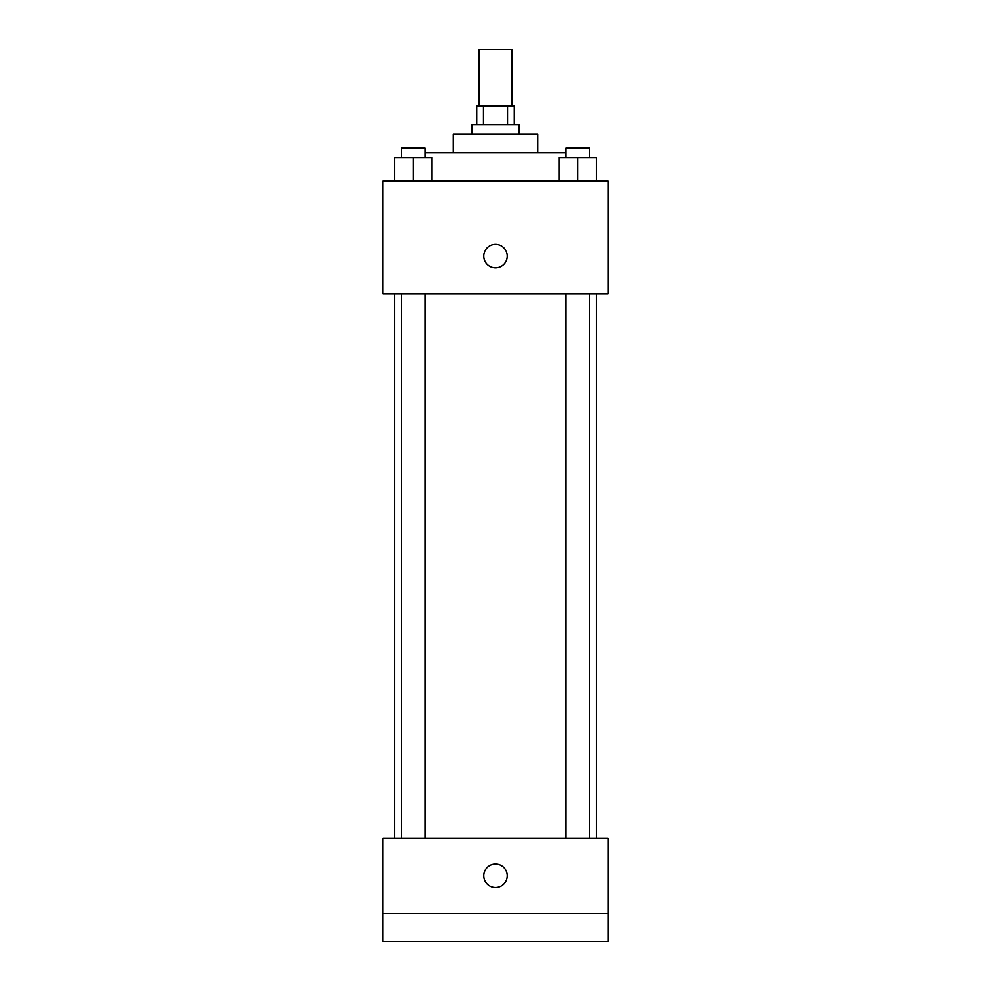 <?xml version="1.0" encoding="UTF-8"?>
<svg xmlns="http://www.w3.org/2000/svg" width="991" height="991" viewBox="0 0 991 991"><rect width="100%" height="100%" fill="white"/><g stroke="black" fill="none" stroke-linecap="round" stroke-linejoin="round"><path stroke-width="1.49" d="M511.926 105.876L511.926 49.55L479.074 49.55L479.074 105.876M483.459 124.655L483.459 105.876L476.721 105.876L476.721 124.655M483.459 105.876L514.279 105.876L514.279 124.655M507.541 124.655L507.541 105.876M472.026 134.045L472.026 124.655L518.974 124.655L518.974 134.045M453.246 152.825L453.246 134.045L537.754 134.045L537.754 152.825M424.99 152.825L566.01 152.825M382.836 180.994L608.164 180.994L608.164 293.646L382.836 293.646L382.836 180.994M495.5 267.83A11.731 11.731 0 0 1 485.342 250.227A11.731 11.731 0 0 1 505.658 250.227A11.731 11.731 0 0 1 495.5 267.83M382.836 838.175L608.164 838.175L608.164 941.45L382.836 941.45L382.836 838.175M495.5 887.465A11.731 11.731 0 0 1 485.342 869.863A11.731 11.731 0 0 1 505.658 869.863A11.731 11.731 0 0 1 495.5 887.465M382.836 913.281L608.164 913.281M558.961 180.994L558.961 157.519L596.52 157.519L596.52 180.994L596.52 157.519M577.741 180.994L577.741 157.519M589.484 157.519L589.484 148.13L566.01 148.13L566.01 157.519M394.48 180.994L394.48 157.519L432.039 157.519L432.039 180.994L432.039 157.519M413.259 180.994L413.259 157.519M424.99 157.519L424.99 148.13L401.516 148.13L401.516 157.519M596.52 838.175L596.52 293.646M394.48 838.175L394.48 293.646M566.01 293.646L566.01 838.175M589.484 293.646L589.484 838.175M424.99 838.175L424.99 293.646M401.516 838.175L401.516 293.646"/></g></svg>
